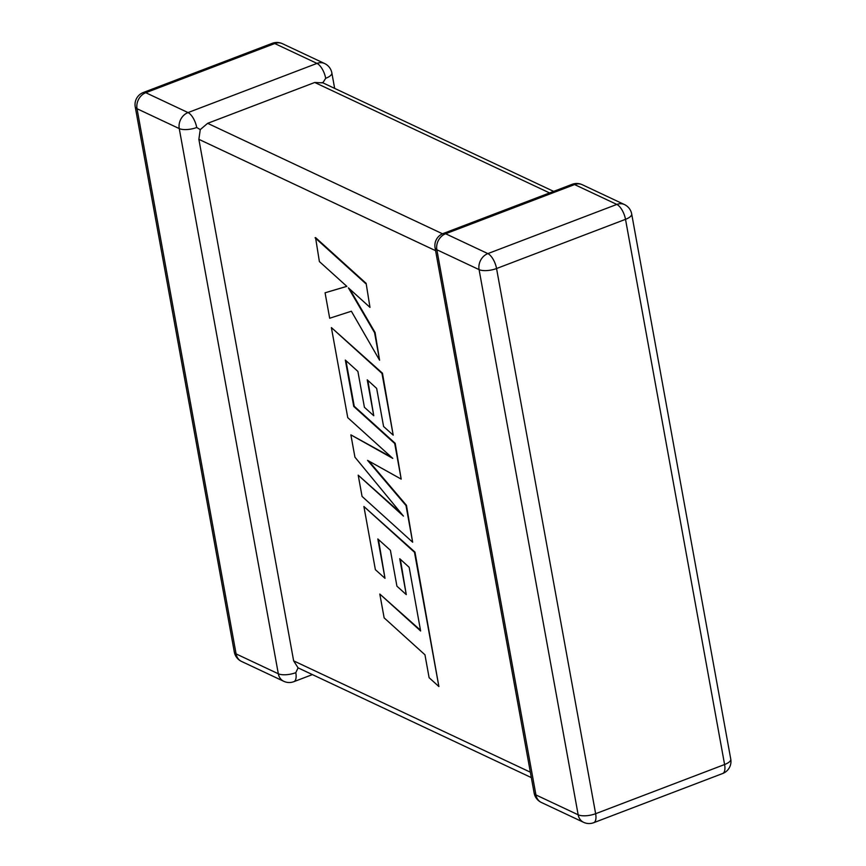 <?xml version="1.0" encoding="UTF-8"?>
<svg xmlns="http://www.w3.org/2000/svg" width="866" height="866" viewBox="0 0 866 866"><rect width="100%" height="100%" fill="white"/><g stroke="black" fill="none" stroke-linecap="round" stroke-linejoin="round"><path stroke-width="1.3" d="M334.655 88.386L331.851 72.917A12.914 4.709 169.7 0 1 325.681 78.308L322.823 82.855L314.748 82.476L207.645 123.329L442.504 233.788M135.237 106.864A12.914 4.709 -10.3 0 0 137.023 108.726A12.914 10.706 115.2 0 1 145.791 92.716L188.03 112.58L316.988 63.402L274.76 43.538L145.791 92.716A12.914 5.477 69.1 0 0 143.345 92.489A12.914 12.914 0 0 0 135.237 106.864L234.318 652.044A12.914 4.709 169.7 0 0 236.093 653.906A12.914 10.706 115.2 0 0 241.527 661.429L283.756 681.293A12.914 10.706 115.2 0 1 278.322 673.77L179.251 128.59L137.023 108.726L236.093 653.906L278.322 673.77A12.914 4.709 169.7 0 0 295.793 672.676L298.077 667.859L293.639 660.845L198.866 139.329L200.263 129.608L207.645 123.329M196.712 127.497A12.914 5.477 69.1 0 0 188.03 112.58A12.914 10.706 115.2 0 0 179.251 128.59A12.914 4.709 -10.3 0 0 196.712 127.497L200.263 129.608M531.345 777.614L298.077 667.859M379.806 594.033L384.136 617.859L424.957 654.793L429.114 677.688L438.878 686.532L414.478 552.281L363.893 506.491L375.379 569.676L384.991 578.326L377.836 538.955L390.404 550.289L396.92 586.174L406.262 594.606L399.746 558.722L409.163 567.295L420.627 630.978L379.806 594.033L420.486 630.232M438.878 686.532L414.966 552.097L363.893 506.491M384.991 578.326L378.464 539.518M406.262 594.606L400.363 559.284M412.649 542.203L405.992 505.528L367.585 460.366L401.185 479.115L394.712 443.5L353.75 406.435L345.328 360.072L357.885 371.395L364.413 407.291L373.755 415.723L367.238 379.828L376.656 388.401L383.584 426.494L393.196 435.154L381.971 373.376L331.375 327.575L347.753 417.661L392.785 458.395L350.882 434.873L354.93 457.161L403.448 516.104L358.199 475.174L362.064 496.424L412.649 542.203L406.468 505.343L368.808 461.048M401.185 479.115L395.199 443.316L354.237 406.251L345.945 360.635M373.755 415.723L367.855 380.39M393.196 435.154L382.458 373.192L331.375 327.575M391.443 457.183L350.882 434.873M401.434 513.657L358.199 475.174M325.064 292.795L329.686 318.244L351.358 311.23L379.579 360.202L374.577 332.685L348.403 287.869L369.977 307.365L366.134 283.366L315.549 237.587L319.381 261.554L346.844 286.375L325.064 292.795L346.811 286.343M365.647 283.55L315.062 237.782M379.579 360.202L375.065 332.49L349.669 289.006M369.977 307.365L366.134 283.366M549.585 192.934L314.748 82.476M487.861 253.608L616.83 204.43L574.591 184.566L445.633 233.755L487.861 253.608A12.914 5.477 69.1 0 1 496.554 268.525L595.635 813.704L724.593 764.526L625.512 219.336L496.554 268.525A12.914 4.709 -10.3 0 1 479.082 269.618L436.854 249.754L535.935 794.934L578.163 814.798L479.082 269.618A12.914 10.706 -64.8 0 1 487.861 253.608M293.639 660.845L530.349 772.18M435.576 250.664L198.866 139.329M272.303 43.3A12.914 5.477 69.1 0 1 274.76 43.538A12.914 10.706 115.2 0 1 282.403 43.679A12.914 12.914 0 0 0 272.303 43.3L143.345 92.489M295.793 672.676A12.914 5.477 69.1 0 1 293.855 681.672A12.914 12.914 0 0 1 283.756 681.293M282.403 43.679L324.642 63.543A12.914 10.706 115.2 0 0 316.988 63.402A12.914 5.477 69.1 0 1 325.681 78.308M593.697 822.7A12.914 5.477 69.1 0 0 595.635 813.704A12.914 4.709 169.7 0 1 578.163 814.798A12.914 10.706 -64.8 0 0 583.597 822.321A12.914 12.914 0 0 0 593.697 822.7L722.655 773.511A12.914 12.914 0 0 0 730.763 759.136A12.914 4.709 169.7 0 1 724.593 764.526A12.914 5.477 69.1 0 1 722.655 773.511M534.149 793.083A12.914 12.914 0 0 0 541.358 802.457A12.914 10.706 -64.8 0 1 535.935 794.934A12.914 4.709 169.7 0 1 534.149 793.083L435.078 247.893A12.914 4.709 -10.3 0 0 436.854 249.754A12.914 10.706 -64.8 0 1 445.633 233.755A12.914 5.477 69.1 0 0 443.175 233.517A12.914 12.914 0 0 0 435.078 247.893M625.512 219.336A12.914 4.709 -10.3 0 0 631.682 213.956A12.914 12.914 0 0 0 624.473 204.571A12.914 10.706 -64.8 0 0 616.83 204.43A12.914 5.477 69.1 0 1 625.512 219.336M443.175 233.517L572.145 184.328A12.914 5.477 69.1 0 1 574.591 184.566A12.914 10.706 -64.8 0 1 582.244 184.707L624.473 204.571M234.318 652.044A12.914 12.914 0 0 0 241.527 661.429M312.355 674.614L293.855 681.672M331.851 72.917A12.914 12.914 0 0 0 324.642 63.543M541.358 802.457L583.597 822.321M730.763 759.136L631.682 213.956M582.244 184.707A12.914 12.914 0 0 0 572.145 184.328M553.645 191.386L322.206 82.53"/></g></svg>
